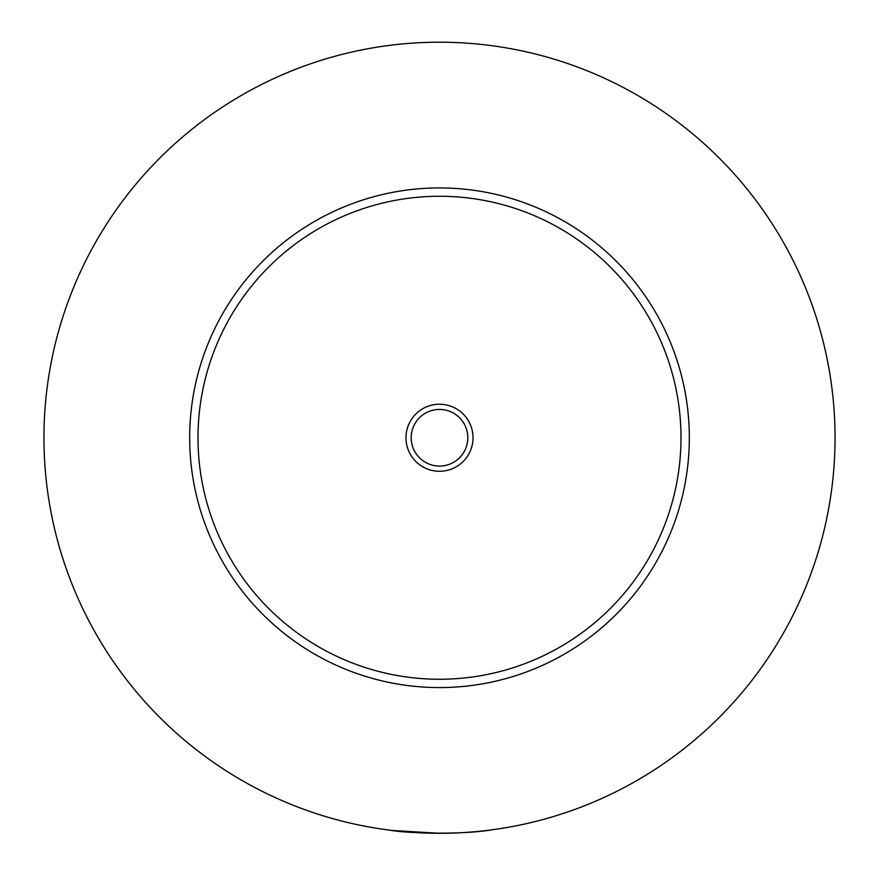 <?xml version="1.0" encoding="UTF-8"?>
<svg xmlns="http://www.w3.org/2000/svg" width="879" height="879" viewBox="0 0 879 879"><rect width="100%" height="100%" fill="white"/><g stroke="black" fill="none" stroke-linecap="round" stroke-linejoin="round"><path stroke-width="1.32" d="M501.041 828.49L506.117 827.655M372.883 827.655L377.959 828.49M392.375 830.49L439.5 833.303M387.837 829.919C411.954 834.237 467.046 834.237 491.163 829.919M473.023 437.753A33.523 33.523 0 0 0 439.5 404.241A33.523 33.523 0 0 0 405.977 437.753A33.523 33.523 0 0 0 439.5 471.276A33.523 33.523 0 0 0 473.023 437.753M411.185 437.753A28.315 28.315 0 0 0 439.5 466.068A28.315 28.315 0 0 0 467.815 437.753A28.315 28.315 0 0 0 439.5 409.438A28.315 28.315 0 0 0 411.185 437.753M689.323 437.753A249.823 249.823 0 0 1 439.5 687.576A249.823 249.823 0 0 1 189.677 437.753A249.823 249.823 0 0 1 439.5 187.93A249.823 249.823 0 0 1 689.323 437.753M835.05 437.753A395.55 395.55 0 0 1 439.5 833.303A395.55 395.55 0 0 1 43.95 437.753A395.55 395.55 0 0 1 439.5 42.203A395.55 395.55 0 0 1 835.05 437.753M680.994 437.753A241.494 241.494 0 0 0 439.5 196.259A241.494 241.494 0 0 0 198.006 437.753A241.494 241.494 0 0 0 439.5 679.247A241.494 241.494 0 0 0 680.994 437.753"/></g></svg>
